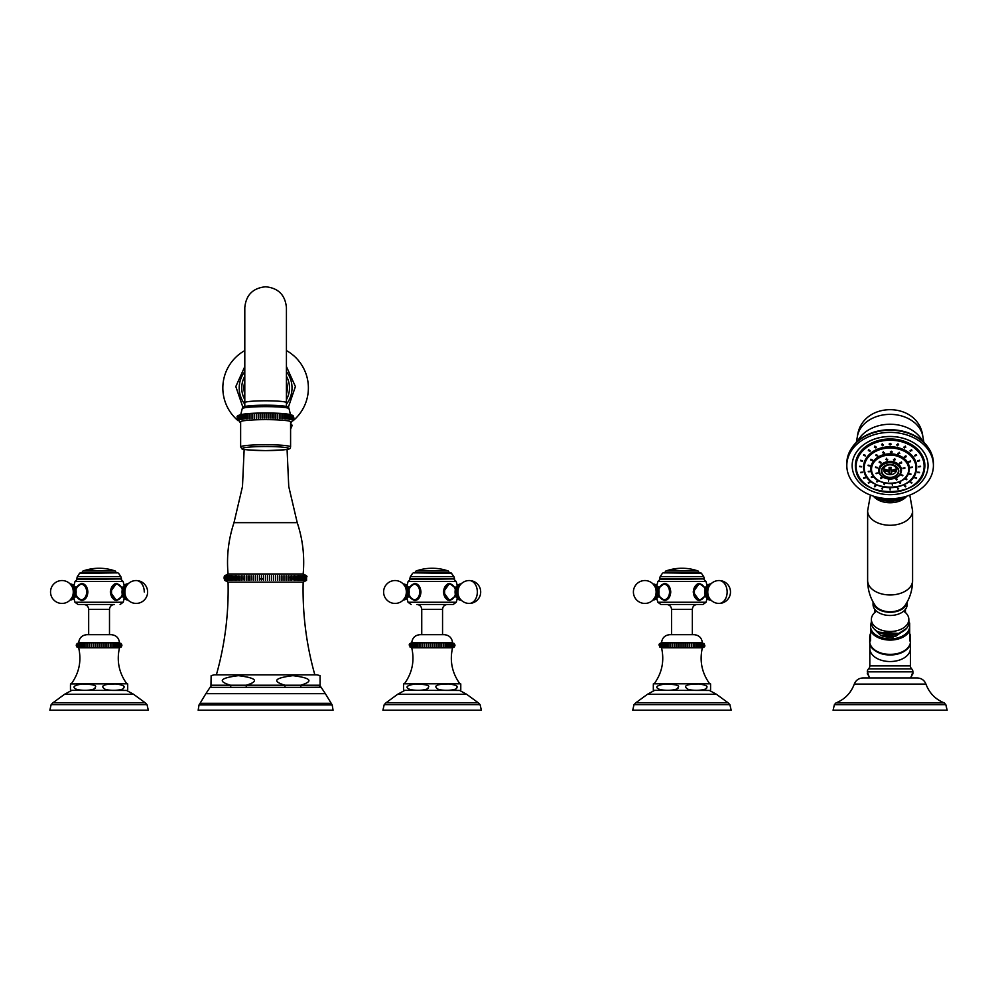 <?xml version="1.0" encoding="UTF-8"?>
<svg xmlns="http://www.w3.org/2000/svg" width="997" height="997" viewBox="0 0 997 997"><rect width="100%" height="100%" fill="white"/><g stroke="black" fill="none" stroke-linecap="round" stroke-linejoin="round"><path stroke-width="1.5" d="M286.426 371.682A26.408 26.408 0 0 1 286.426 404.196M244.801 371.682A26.408 26.408 0 0 0 244.801 404.196M242.221 408.683A23.405 2.044 0 0 1 242.221 408.67L240.651 415.076A24.975 2.181 0 0 1 265.613 412.995A24.975 2.181 0 0 1 290.576 415.076L289.018 408.67A23.405 2.044 0 0 1 289.018 408.683M240.638 421.806A24.975 2.181 0 0 1 265.613 419.625A24.975 2.181 0 0 1 290.588 421.806L290.588 446.893A24.975 2.181 0 0 0 265.613 444.724A24.975 2.181 0 0 0 240.638 446.893L240.638 421.806M237.573 417.157L238.009 420.535L237.311 418.491M238.084 420.36L238.084 416.272L238.084 420.36M238.295 420.186L238.295 416.098L238.295 420.186M238.657 420.011L238.657 415.923L238.657 420.011M239.155 419.849L239.155 415.761L239.155 419.849M239.791 419.687L239.791 415.587L239.791 419.687M240.564 419.525L240.564 415.437L240.564 419.525M241.461 419.363L241.461 415.275L241.461 419.363M242.495 419.214L242.495 415.126L242.495 419.214M243.642 419.076L243.642 414.989L243.642 419.076M244.901 418.939L244.901 414.852L244.901 418.939M246.271 418.815L246.271 414.727M247.742 418.703L247.742 414.615M249.312 418.59L249.312 414.503M250.957 418.491L250.957 414.403M252.69 418.404L252.69 414.316M254.484 418.329L254.484 414.241M256.329 418.266L256.329 414.179M258.235 418.217L258.235 414.129M260.167 418.179L260.167 414.079M262.136 418.142L262.136 414.054M264.118 418.129L264.118 414.042M266.112 418.129L266.112 414.042M268.106 418.142L268.106 414.042M270.075 418.154L270.075 414.067M272.031 418.192L272.031 414.104M273.951 418.242L273.951 414.154M275.833 418.291L275.833 414.204M277.652 418.366L277.652 414.278M279.422 418.453L279.422 414.353M281.104 418.541L281.104 414.453M282.712 418.64L282.712 414.553M284.232 418.752L284.232 414.665M285.653 414.789L285.653 418.877L285.653 414.789M286.974 414.914L286.974 419.014L286.974 414.914M288.183 415.051L288.183 419.151L288.183 415.051M289.267 415.201L289.267 419.288L289.267 415.201M290.227 415.35L290.227 419.438L290.227 415.35M291.074 415.512L291.074 419.6L291.074 415.512M291.772 415.674L291.772 419.762L291.772 415.674M292.345 415.836L292.345 419.936L292.345 415.836M292.769 416.011L292.769 420.098L292.769 416.011M293.056 416.185L293.056 420.273L293.056 416.185M293.641 419.862L293.492 416.796C294.152 414.353 284.806 413.082 265.476 412.982C244.402 413.257 235.043 414.814 237.411 417.643M293.891 417.992L293.641 417.12M238.084 420.709L237.573 419.812M297.231 522.665C302.789 539.352 304.758 556.463 303.163 573.985L228.064 573.985C226.469 556.463 228.45 539.352 233.996 522.665L297.231 522.665L288.744 486.499L287.074 449.385M224.225 576.677L224.686 580.354L228.064 582.136L303.163 582.136L306.54 580.354L306.54 575.768L303.163 573.985M265.613 575.768L265.613 580.354M262.024 579.431L262.199 578.572M259.606 575.768L259.731 580.117M260.005 579.431L260.18 578.572M251.83 575.768L251.917 580.117M242.882 575.768L242.919 580.117M243.006 579.444L243.056 578.596M241.374 578.646L241.374 577.425M239.666 576.004L239.654 580.354M238.146 576.054L238.158 579.731M238.171 578.871L238.183 578.21M224.686 580.354L223.989 577.811M224.736 575.768L224.736 580.354L224.736 575.768M224.886 575.768L224.886 580.354L224.886 575.768M225.135 575.768L225.135 580.354L225.135 575.768M225.472 575.768L225.472 580.354L225.472 575.768M225.92 575.768L225.92 580.354L225.92 575.768M226.456 575.768L226.456 580.354L226.456 575.768M227.079 575.768L227.079 580.354L227.079 575.768M227.802 575.768L227.802 580.354L227.802 575.768M228.612 575.768L228.612 580.354L228.612 575.768M229.522 575.768L229.522 580.354L229.522 575.768M230.506 575.768L230.506 580.354L230.506 575.768M231.591 575.768L231.591 580.354L231.591 575.768M232.737 575.768L232.737 580.354L232.737 575.768M233.983 575.768L233.983 580.354L233.983 575.768M235.292 580.354L235.292 575.768L235.292 580.354M236.675 575.768L236.675 580.354L236.675 575.768M238.133 580.354L238.133 575.768L238.133 580.354M241.237 575.768L241.237 580.354M244.577 575.768L244.577 580.354M246.321 575.768L246.321 580.354M248.116 575.768L248.116 580.354M249.948 575.768L249.948 580.354M253.737 575.768L253.737 580.354M255.668 575.768L255.668 580.354M257.625 575.768L257.625 580.354M261.6 575.768L261.6 580.354M263.607 575.768L263.607 580.354M267.62 575.768L267.62 580.354M269.626 575.768L269.626 580.354M271.62 575.768L271.62 580.354M273.602 575.768L273.602 580.354M275.558 575.768L275.558 580.354M277.49 575.768L277.49 580.354M279.397 575.768L279.397 580.354M281.279 575.768L281.279 580.354M283.111 575.768L283.111 580.354M284.905 575.768L284.905 580.354M286.65 575.768L286.65 580.354M288.357 575.768L288.357 580.354M289.99 575.768L289.99 580.354M291.573 575.768L291.573 580.354M293.093 575.768L293.081 580.03M294.551 575.768L294.551 580.354L294.551 575.768M295.935 575.768L295.935 580.354L295.935 575.768M297.256 575.768L297.256 580.354L297.256 575.768M298.489 575.768L298.489 580.354L298.489 575.768M299.648 575.768L299.648 580.354L299.648 575.768M300.72 575.768L300.72 580.354L300.72 575.768M301.705 575.768L301.705 580.354L301.705 575.768M302.614 575.768L302.614 580.354L302.614 575.768M303.424 575.768L303.424 580.354L303.424 575.768M304.147 575.768L304.147 580.354L304.147 575.768M304.783 575.768L304.783 580.354L304.783 575.768M305.319 575.768L305.319 580.354L305.319 575.768M305.755 575.768L305.755 580.354L305.755 575.768M306.091 575.768L306.091 580.354L306.091 575.768M306.341 575.768L306.341 580.354L306.341 575.768M307.001 576.677L306.54 575.768M293.056 578.871L293.056 578.223M289.853 578.048L289.865 577.201M228.064 582.136C228.811 613.629 224.923 644.523 216.386 674.832L317.096 674.832L214.131 674.832L211.14 675.654M250.945 683.942L250.309 684.204M211.14 685.213L211.14 675.654L210.928 687.344L230.319 687.344A1.296 0.823 -90 0 0 230.457 685.213L211.14 685.213M211.14 681.848L211.14 684.465M320.087 684.989L320.087 675.654L320.087 685.213L300.77 685.213C313.843 681.188 311.214 677.997 292.881 675.654C274.487 677.997 271.832 681.175 284.93 685.213L246.296 685.213C259.37 681.188 256.74 677.997 238.395 675.654C220.013 677.997 217.358 681.188 230.457 685.213L246.296 685.213L246.222 687.344L230.319 687.344M320.112 687.22L300.907 687.344L300.77 685.213L284.93 685.213L285.005 687.344L244.514 687.319M303.038 684.752L301.979 685.001M320.087 684.74L320.087 681.848M320.299 687.344L320.299 687.344A1.296 1.271 -90 0 1 320.087 685.213M300.907 687.344L285.005 687.344M332.2 704.954L199.026 704.954L198.166 710.225L333.06 710.225L332.2 704.954L325.358 693.663L205.868 693.663L211.14 685.749M124.251 585.613L123.13 581.513L75.024 581.513L77.018 579.494L121.484 578.908L120.836 576.615L77.33 576.615L76.682 578.908L121.484 578.908M121.26 597.004L116.512 600.518L110.268 591.981L116.512 583.457L121.372 587.196M76.794 587.196L81.642 583.457C85.356 583.918 87.437 586.759 87.886 591.981C87.437 597.215 85.356 600.069 81.642 600.518L76.794 596.779M80.383 599.932A8.537 6.032 -90 0 0 82.128 600.493M80.383 584.043A8.537 6.032 90 0 1 82.128 583.482M83.835 584.018A8.163 5.77 -90 0 0 82.601 583.831A8.163 5.77 -90 0 0 82.203 583.843M82.203 600.132A8.163 5.77 -90 0 0 82.601 600.144A8.163 5.77 -90 0 0 83.835 599.957M113.945 604.481L78.065 604.481L113.945 604.481M88.247 604.481L83.76 604.481L88.247 604.481M91.724 634.665L111.153 634.665C116.138 635.126 118.917 637.856 119.478 642.816L78.676 642.816C79.249 637.856 82.028 635.126 87.001 634.665L99.077 634.665M78.676 642.816C75.46 644.486 75.46 646.156 78.676 647.813L119.478 647.813C122.706 646.156 122.706 644.486 119.478 642.816M99.077 643.464L99.077 647.178M77.043 647.178L77.043 643.464M77.218 647.178L77.218 643.464L77.218 647.178M77.567 647.178L77.567 643.464L77.567 647.178M78.102 647.178L78.102 643.464L78.102 647.178M78.788 647.178L78.788 643.464L78.788 647.178M79.648 647.178L79.648 643.464L79.648 647.178M80.67 647.178L80.67 643.464L80.67 647.178M81.829 647.178L81.829 643.464L81.829 647.178M83.137 647.178L83.137 643.464L83.137 647.178M84.571 647.178L84.571 643.464M86.116 647.178L86.116 643.464M87.761 647.178L87.761 643.464M89.506 647.178L89.506 643.464M91.325 647.178L91.325 643.464M93.219 647.178L93.219 643.464M95.151 647.178L95.151 643.464M97.108 647.178L97.108 643.464M101.058 647.178L101.058 643.464M103.027 647.178L103.027 643.464M104.947 647.178L104.947 643.464M106.841 647.178L106.841 643.464M108.661 647.178L108.661 643.464M110.393 647.178L110.393 643.464M112.05 647.178L112.05 643.464M113.596 647.178L113.596 643.464M115.029 647.178L115.029 643.464L115.029 647.178M116.337 647.178L116.337 643.464L116.337 647.178M117.496 647.178L117.496 643.464L117.496 647.178M118.518 647.178L118.518 643.464L118.518 647.178M119.366 647.178L119.366 643.464L119.366 647.178M120.064 647.178L120.064 643.464L120.064 647.178M120.6 647.178L120.6 643.464L120.6 647.178M120.949 647.178L120.949 643.464L120.949 647.178M121.123 647.178L121.123 643.464L121.123 647.178M119.478 647.813C116.537 660.911 118.979 672.9 126.831 683.792L70.463 683.917M70.463 690.31L126.769 690.447L127.703 690.31L127.703 683.917L126.831 683.792M77.068 689.538L77.093 689.55C71.659 687.294 73.379 685.438 82.253 683.967C93.057 684.316 97.332 685.487 95.076 687.469C96.697 689.002 87.91 691.631 77.068 689.538M70.463 684.74L70.463 689.538M105.694 689.538C102.18 687.743 98.666 683.954 115.926 683.967C122.98 684.951 125.497 686.297 123.478 687.992C124.513 689.538 114.58 691.395 105.694 689.538M147.02 704.642L148.316 710.225L49.85 710.225L51.146 704.642L147.02 704.642L145.263 702.823L52.903 702.823L64.568 694.286L133.586 694.286L126.582 690.447M82.601 600.144L81.816 600.144A8.163 5.77 90 0 1 79.124 599.197M70.338 584.155A7.876 5.571 -90 0 1 75.361 591.981A7.876 5.571 90 0 1 70.338 599.82M116.038 600.493A8.537 6.032 90 0 0 117.783 599.932M116.038 583.482A8.537 6.032 -90 0 1 117.783 584.043M119.042 599.197A8.163 5.77 -90 0 1 116.35 600.144A8.163 5.77 -90 0 1 110.58 591.981A8.163 5.77 -90 0 1 116.35 583.831L115.565 583.831A8.163 5.77 90 0 0 114.331 584.018M114.331 599.957A8.163 5.77 90 0 0 115.565 600.144L119.017 599.359L121.335 596.792M127.828 599.82A7.876 5.571 -90 0 1 122.805 591.981A7.876 5.571 -90 0 1 127.828 584.155M81.28 572.839L118.007 572.839L81.28 572.839M406.975 585.613L408.097 581.513L410.079 579.494L454.557 578.908L409.742 578.908L410.39 576.615L453.897 576.615L454.557 578.908M412.185 584.778A8.163 5.77 90 0 1 414.877 583.831A8.163 5.77 90 0 1 420.647 591.981A8.163 5.77 90 0 1 414.877 600.144L412.222 599.359L409.892 596.792A7.777 5.496 90 0 0 416.023 599.334A7.777 5.496 90 0 0 419.725 591.981A7.777 5.496 90 0 0 416.023 584.641A7.777 5.496 90 0 0 409.917 587.183L414.715 583.457C418.416 583.918 420.497 586.759 420.958 591.981C420.497 597.215 418.416 600.069 414.715 600.518L409.966 597.004M409.991 597.053L410.752 598.3M454.433 596.779L449.585 600.518L443.341 591.981L449.585 583.457L454.433 587.196M417.294 604.481L453.161 604.481L417.294 604.481M442.556 634.665L442.556 609.391C442.842 606.4 444.488 604.768 447.466 604.481L421.307 604.481M432.15 634.665L420.073 634.665C415.088 635.126 412.322 637.856 411.749 642.816C408.421 643.8 408.421 645.458 411.749 647.813L452.551 647.813C455.766 646.156 455.766 644.486 452.551 642.816C451.977 637.856 449.198 635.126 444.226 634.665L424.784 634.665M452.551 642.816L411.749 642.816M432.15 643.464L432.15 647.178M434.131 647.178L434.131 643.464M436.088 647.178L436.088 643.464M438.019 647.178L438.019 643.464M439.901 647.178L439.901 643.464M441.721 647.178L441.721 643.464M443.466 647.178L443.466 643.464M445.123 647.178L445.123 643.464M446.668 647.178L446.668 643.464M448.102 647.178L448.102 643.464L448.102 647.178M449.398 647.178L449.398 643.464L449.398 647.178M450.569 647.178L450.569 643.464L450.569 647.178M451.579 647.178L451.579 643.464L451.579 647.178M452.439 647.178L452.439 643.464L452.439 647.178M453.137 647.178L453.137 643.464L453.137 647.178M453.66 647.178L453.66 643.464L453.66 647.178M454.009 647.178L454.009 643.464L454.009 647.178M454.196 647.178L454.196 643.464L454.196 647.178M410.103 647.178L410.103 643.464M410.278 647.178L410.278 643.464L410.278 647.178M410.639 647.178L410.639 643.464L410.639 647.178M411.163 647.178L411.163 643.464L411.163 647.178M411.861 647.178L411.861 643.464L411.861 647.178M412.721 647.178L412.721 643.464L412.721 647.178M413.73 647.178L413.73 643.464L413.73 647.178M414.902 647.178L414.902 643.464L414.902 647.178M416.198 647.178L416.198 643.464L416.198 647.178M417.631 647.178L417.631 643.464M419.176 647.178L419.176 643.464M420.834 647.178L420.834 643.464M422.578 647.178L422.578 643.464M424.398 647.178L424.398 643.464M426.28 647.178L426.28 643.464M428.212 647.178L428.212 643.464M430.168 647.178L430.168 643.464M452.551 647.813C449.597 660.911 452.052 672.9 459.891 683.792L404.396 683.792C412.247 672.9 414.69 660.911 411.749 647.813M403.523 690.31L459.829 690.447L460.776 690.31L460.776 683.917L459.891 683.792M438.767 689.538C435.303 687.731 431.614 684.004 448.986 683.967C455.978 684.951 458.508 686.248 456.601 687.88C457.885 689.413 447.927 691.457 438.767 689.538M421.98 684.067L420.921 683.992M403.523 684.74L403.523 689.538M410.141 689.538C404.695 687.307 406.427 685.45 415.313 683.967C426.155 684.341 430.442 685.5 428.149 687.469C429.869 688.964 420.908 691.644 410.141 689.538M480.08 704.642L481.377 710.225L382.91 710.225L384.219 704.642L480.08 704.642L478.323 702.823L385.976 702.823L397.641 694.286L466.658 694.286L459.642 690.447M413.443 599.932A8.537 6.032 -90 0 0 415.188 600.493M413.443 584.043A8.537 6.032 90 0 1 415.188 583.482M416.896 584.018A8.163 5.77 -90 0 0 415.662 583.831A8.163 5.77 -90 0 0 415.275 583.843M415.275 600.132A8.163 5.77 -90 0 0 415.662 600.144A8.163 5.77 -90 0 0 416.896 599.957M403.399 584.155A7.876 5.571 -90 0 1 408.421 591.981A7.876 5.571 90 0 1 403.399 599.82M449.111 600.493A8.537 6.032 90 0 0 450.843 599.932M449.111 583.482A8.537 6.032 -90 0 1 450.843 584.043M452.115 599.197A8.163 5.77 -90 0 1 449.41 600.144A8.163 5.77 -90 0 1 443.64 591.981A8.163 5.77 -90 0 1 449.41 583.831L448.638 583.831A8.163 5.77 90 0 0 447.391 584.018M447.391 599.957A8.163 5.77 90 0 0 448.638 600.144L452.077 599.359L454.395 596.792M460.888 584.155A7.876 5.571 90 0 0 455.878 591.981A7.876 5.571 90 0 0 460.888 599.82M415.662 600.144L414.877 600.144A8.163 5.77 90 0 1 412.185 599.197M444.737 572.839L413.219 572.839L451.08 572.839L453.897 576.615M656.774 585.613L657.895 581.513L659.877 579.494L704.356 578.908L659.54 578.908L660.188 576.615L703.695 576.615L704.356 578.908M659.665 587.196L664.513 583.457C668.227 583.918 670.308 586.759 670.757 591.981C670.296 597.215 668.214 600.069 664.513 600.518L659.665 596.779M704.231 596.779L699.383 600.518L693.139 591.981L699.383 583.457L704.231 587.196M696.803 604.481L660.936 604.481L702.96 604.481L706.075 602.238L657.821 602.238L656.774 598.362L653.047 600.144M671.118 604.481L666.619 604.481L671.118 604.481M681.948 634.665L669.872 634.665C664.887 635.126 662.12 637.856 661.547 642.816C658.219 643.713 658.219 645.383 661.547 647.813L702.349 647.813C705.677 646.841 705.677 645.171 702.349 642.816C701.776 637.856 698.997 635.126 694.024 634.665L674.583 634.665M702.349 642.816L661.547 642.816M681.948 643.464L681.948 647.178M683.93 647.178L683.93 643.464M685.886 647.178L685.886 643.464M687.818 647.178L687.818 643.464M689.7 647.178L689.7 643.464M691.519 647.178L691.519 643.464M693.264 647.178L693.264 643.464M694.921 647.178L694.921 643.464M696.467 647.178L696.467 643.464M697.9 647.178L697.9 643.464L697.9 647.178M699.196 647.178L699.196 643.464L699.196 647.178M700.368 647.178L700.368 643.464L700.368 647.178M701.377 647.178L701.377 643.464L701.377 647.178M702.237 647.178L702.237 643.464L702.237 647.178M702.935 647.178L702.935 643.464L702.935 647.178M703.458 647.178L703.458 643.464L703.458 647.178M703.807 647.178L703.807 643.464L703.807 647.178M703.994 647.178L703.994 643.464L703.994 647.178M659.902 647.178L659.902 643.464M660.076 647.178L660.076 643.464L660.076 647.178M660.438 647.178L660.438 643.464L660.438 647.178M660.961 647.178L660.961 643.464L660.961 647.178M661.659 647.178L661.659 643.464L661.659 647.178M662.519 647.178L662.519 643.464L662.519 647.178M663.528 647.178L663.528 643.464L663.528 647.178M664.7 647.178L664.7 643.464L664.7 647.178M665.996 647.178L665.996 643.464L665.996 647.178M667.429 647.178L667.429 643.464M668.975 647.178L668.975 643.464M670.632 647.178L670.632 643.464M672.377 647.178L672.377 643.464M674.196 647.178L674.196 643.464M676.078 647.178L676.078 643.464M678.01 647.178L678.01 643.464M679.966 647.178L679.966 643.464M702.349 647.813C699.396 660.911 701.851 672.9 709.69 683.792L654.194 683.792C662.045 672.9 664.488 660.911 661.547 647.813M653.322 690.31L709.627 690.447L710.574 690.31L710.574 683.917L709.69 683.792M688.566 689.538C685.176 687.731 681.213 684.079 698.785 683.967C705.739 684.964 708.294 686.235 706.462 687.78C708.044 689.276 697.863 691.519 688.566 689.538L688.578 689.55M653.322 684.74L653.322 689.538M659.939 689.538C654.443 687.344 656.176 685.487 665.111 683.967C676.041 684.378 680.315 685.537 677.948 687.456C679.879 688.902 670.52 691.669 659.939 689.538M729.879 704.642L731.175 710.225L632.721 710.225L634.017 704.642L729.879 704.642L728.122 702.823L635.774 702.823L647.439 694.286L716.457 694.286L709.44 690.447M663.242 599.932A8.537 6.032 -90 0 0 664.987 600.493M663.242 584.043A8.537 6.032 90 0 1 664.987 583.482M666.694 584.018A8.163 5.77 -90 0 0 665.46 583.831A8.163 5.77 -90 0 0 665.074 583.843M665.074 600.132A8.163 5.77 -90 0 0 665.46 600.144A8.163 5.77 -90 0 0 666.694 599.957M653.197 584.155A7.876 5.571 -90 0 1 658.219 591.981A7.876 5.571 90 0 1 653.197 599.82M698.909 600.493A8.537 6.032 90 0 0 700.642 599.932M698.909 583.482A8.537 6.032 -90 0 1 700.642 584.043M701.913 599.197A8.163 5.77 -90 0 1 699.209 600.144A8.163 5.77 -90 0 1 693.438 591.981A8.163 5.77 -90 0 1 699.209 583.831L698.436 583.831A8.163 5.77 90 0 0 697.19 584.018M697.19 599.957A8.163 5.77 90 0 0 698.436 600.144L701.876 599.359L704.194 596.792M710.687 584.155A7.876 5.571 90 0 0 705.677 591.981A7.876 5.571 90 0 0 710.687 599.82M668.563 572.839L700.879 572.839L668.563 572.839M901.151 470.397L901.151 470.609A11.029 8.45 180 0 0 890.109 462.159A11.029 8.45 180 0 0 879.08 470.609A11.029 8.45 180 0 0 890.109 479.058A11.029 8.45 180 0 0 901.151 470.609C901.799 481.651 878.432 481.651 879.08 470.609L879.08 470.397A11.029 8.45 0 0 1 890.109 461.947A11.029 8.45 0 0 1 901.151 470.397M902.734 475.781L901.114 475.22L902.883 475.407M896.639 479.993L895.792 478.884L896.639 479.993L897.175 479.383M888.551 481.077L888.751 479.844L888.551 481.077M880.949 478.722L882.133 477.787L880.575 478.186M876.126 473.637L877.921 473.351L876.064 473.401M875.553 467.369L877.422 467.892L875.528 467.531M879.404 461.823L880.787 463.057L879.142 462.359M886.507 458.682L886.981 460.315L886.507 458.682L885.785 459.467M886.981 460.315L887.704 459.517M894.708 458.894L894.122 460.514L894.708 458.894L895.368 459.667M893.462 459.729L894.122 460.514M901.512 462.409L900.042 463.568L901.737 462.907M904.852 468.154L902.958 468.578L904.865 468.254M875.553 466.97L877.422 467.481M879.404 461.412L881.024 462.309M886.507 458.271L886.981 459.916L887.666 459.318M893.486 459.53L894.122 460.103L894.708 458.495M899.855 462.87L901.512 462.01M902.958 468.166L904.852 467.743M909.052 468.852L909.052 469.051A18.943 14.506 180 0 0 890.109 454.545A18.943 14.506 180 0 0 871.166 469.051A18.943 14.506 180 0 0 890.109 483.57A18.943 14.506 180 0 0 909.052 469.051C910.174 487.919 870.045 487.919 871.166 469.051L871.166 468.852A18.943 14.506 0 0 1 890.109 454.345A18.943 14.506 0 0 1 909.052 468.852M868.125 465.537L870.02 465.985L868.113 465.649M870.855 459.679L872.512 460.626L870.73 460.066M876.151 454.956L877.348 456.314L876.151 454.956L875.79 455.567M883.292 452.015L883.878 453.623L883.292 452.015L882.632 452.775M883.878 453.623L884.538 452.85M891.343 451.217L891.243 452.9L891.343 451.217L892.253 452.052M890.333 452.065L891.243 452.9M899.232 452.688L898.447 454.246L899.232 452.688L899.793 453.411M897.886 453.51L898.447 454.246M905.912 456.227L904.553 457.473L906.186 456.776M910.485 461.362L908.741 462.172L910.573 461.661M912.355 467.406L910.448 467.705L912.355 467.443M910.884 474.41L909.102 474.098L910.946 474.161M906.622 479.707L905.201 478.934L906.871 479.245M900.166 483.483L899.306 482.386L900.166 483.483L900.69 482.884M892.377 485.227L892.178 483.981L892.377 485.227M884.289 484.716L884.788 483.52L884.289 484.716M876.961 482.025L878.095 481.065L876.961 482.025L876.575 481.476M871.39 477.501L873.011 476.927L871.241 477.127M868.312 471.755L870.182 471.668L868.287 471.606M909.102 473.7L910.909 473.961M905.201 478.535L906.821 479.046M899.306 481.975L900.64 482.685M892.178 483.582L892.377 484.816L892.178 483.582M883.629 483.894L884.289 484.318L884.788 483.109M876.625 481.277L878.095 480.654M871.291 476.927L873.011 476.516M868.312 471.344L870.182 471.257M863.888 467.381L863.888 467.581A26.234 20.09 180 0 0 890.109 487.67A26.234 20.09 180 0 0 916.343 467.581A26.234 20.09 180 0 0 890.109 447.491A26.234 20.09 180 0 0 863.888 467.581C862.318 493.64 917.913 493.64 916.343 467.581L916.343 467.381A26.234 20.09 0 0 0 890.109 447.279A26.234 20.09 0 0 0 863.888 467.381M918.648 466.895L920.567 466.671L918.648 466.895M859.663 466.671L861.57 466.895L859.663 466.671M919.533 472.715L917.676 472.553L919.558 472.528M916.492 478.336L914.822 477.825L916.617 477.987M911.644 483.171L910.298 482.349L911.931 482.685M905.338 486.872L904.379 485.826L905.338 486.872L905.824 486.299M897.998 489.203L897.499 488.007L897.998 489.203M890.109 490.001L890.109 488.754L890.109 490.001M882.233 489.203L882.731 488.007L882.233 489.203M874.88 486.872L875.84 485.826L874.88 486.872L874.406 486.299M868.574 483.171L869.932 482.349L868.3 482.685M863.738 478.336L865.396 477.825L863.614 477.987M860.698 472.715L862.542 472.553L860.66 472.528M860.698 460.639L862.542 461.237L860.66 460.826M863.738 455.006L865.396 455.953L863.614 455.392M868.574 450.17L869.932 451.429L868.574 450.17L868.3 450.731M874.88 446.469L875.84 447.952L874.88 446.469L874.406 447.155M875.84 447.952L876.326 447.267M882.233 444.139L882.731 445.771L882.233 444.139L881.522 444.924M882.731 445.771L883.442 444.986M890.109 443.341L889.15 444.188L890.109 445.023L891.069 444.188L890.109 443.341M897.998 444.139L897.499 445.771L897.998 444.139L898.708 444.924M896.789 444.986L897.499 445.771M905.338 446.469L904.379 447.952L905.338 446.469L905.824 447.155M903.905 447.267L904.379 447.952M911.644 450.17L910.298 451.429L911.644 450.17L911.931 450.731M916.492 455.006L914.822 455.953L916.617 455.392M919.533 460.639L917.676 461.237L919.558 460.826M918.648 466.484L920.567 466.26M859.663 466.26L861.57 466.484M860.698 460.228L862.542 460.826M863.738 454.595L865.496 455.367M868.574 449.772L870.182 450.669M874.88 446.058L875.84 447.553L876.288 447.055M882.233 443.727L882.731 445.36L883.404 444.774M889.187 443.977L890.109 444.625L891.044 443.977M896.814 444.774L897.499 445.36L897.998 443.727M903.93 447.055L904.379 447.553L905.338 446.058M910.049 450.669L911.644 449.772M914.735 455.367L916.492 454.595M917.676 460.826L919.533 460.228M855.762 466.01L855.762 465.861A34.347 26.308 0 0 1 890.109 439.552A34.347 26.308 0 0 1 924.456 465.861L924.456 466.01A34.347 26.308 180 0 0 890.109 439.689A34.347 26.308 180 0 0 855.762 466.01C853.694 500.095 926.525 500.095 924.456 466.01M852.161 465.599A37.948 29.075 180 0 0 890.109 494.662A37.948 29.075 180 0 0 928.057 465.599A37.948 29.075 0 0 0 890.109 436.524A37.948 29.075 0 0 0 852.161 465.599L852.161 465.537A37.948 29.075 0 0 1 890.109 436.474A37.948 29.075 0 0 1 928.057 465.537L928.057 465.599M890.109 498.712A43.295 33.163 0 0 1 846.814 465.537A43.295 33.163 0 0 1 890.109 432.374A43.295 33.163 0 0 1 933.416 465.537A43.295 33.163 0 0 1 890.109 498.712M906.834 496.132A18.731 12.039 180 0 1 890.109 502.75A18.731 12.039 180 0 1 873.384 496.132M890.109 611.772A16.264 10.456 180 0 1 875.241 605.553C870.256 598.175 867.714 589.825 867.627 580.503A22.482 14.457 180 0 0 890.109 594.96A22.482 14.457 0 0 0 912.591 580.503C912.517 589.825 909.974 598.175 904.977 605.553A16.264 10.456 180 0 1 890.109 611.772M907.145 602.051A17.074 10.967 180 0 1 890.109 612.283A17.074 10.967 180 0 1 873.085 602.051M907.183 601.976L907.183 604.506A17.074 10.967 180 0 1 905.376 609.416A17.074 10.967 180 0 1 890.109 615.473A17.074 10.967 180 0 1 874.843 609.416A17.074 10.967 180 0 1 873.048 604.506L873.048 601.976M871.378 619.461L871.378 622.651A18.731 12.039 180 0 0 890.109 634.69A18.731 12.039 180 0 0 908.853 622.651L908.853 619.461A18.731 12.039 180 0 1 890.109 631.5A18.731 12.039 180 0 1 871.378 619.461A18.731 12.039 0 0 1 874.905 612.432M908.853 619.461A18.731 12.039 0 0 0 905.326 612.432M892.265 634.615L878.12 631.911M906.585 628.384L893.275 637.008A16.924 10.88 180 0 1 880.588 635.313L895.879 636.198L906.385 628.621M874.381 629.194L880.588 635.313M878.556 632.16L898.471 633.431M909.675 633.456A20.401 13.111 0 0 1 910.51 637.158A20.401 13.111 0 0 1 909.675 640.872L909.675 623.15L908.853 621.63M908.853 622.689A19.566 12.575 180 0 1 909.675 626.315A19.566 12.575 180 0 1 890.109 638.903A19.566 12.575 180 0 1 870.543 626.315L871.378 621.63M871.378 622.689A19.566 12.575 180 0 0 870.543 626.315L870.543 640.872A20.401 13.111 0 0 1 869.708 637.158L869.708 641.308A20.401 13.111 180 0 0 890.109 654.418A20.401 13.111 180 0 0 910.51 641.308C911.557 658.681 868.674 658.681 869.708 641.308M910.51 637.158L910.51 641.308M870.543 633.456A20.401 13.111 0 0 0 869.708 637.158M869.907 643.14A20.301 13.048 0 0 0 890.109 654.992A20.301 13.048 0 0 0 910.323 643.14M869.496 677.96L867.315 671.828A4.162 4.162 0 0 1 868.561 668.862A4.162 4.162 0 0 0 869.82 665.884L869.82 642.666M911.819 674.246L912.068 674.009A2.081 1.932 -135 0 1 911.545 675.48L912.292 674.72A2.081 2.081 45 0 0 912.903 673.249L912.903 671.828A4.162 4.162 0 0 0 911.657 668.862A4.162 4.162 0 0 1 910.411 665.884L910.411 642.666M862.928 677.96L917.29 677.96C921.465 678.172 924.356 680.216 925.939 684.079L854.292 684.079C855.875 680.216 858.753 678.172 862.928 677.96M910.934 677.96L910.934 676.951L910.934 677.96L890.109 677.96M945.817 704.667L947.15 710.225L833.081 710.225L834.402 704.667L945.817 704.667L944.284 702.922C935.398 699.333 929.291 693.052 925.939 684.079M912.903 673.249L910.735 677.96M869.297 677.96L869.297 676.951L869.297 677.96M867.315 673.249A2.081 2.081 -45 0 0 867.926 674.72L868.686 675.48A2.081 1.932 -45 0 1 868.15 674.009M917.676 472.142L919.533 472.304M914.822 477.413L916.567 477.787M910.298 481.937L911.881 482.486M904.379 485.414L905.774 486.087M897.499 487.595L897.998 488.804L898.658 488.38M890.109 488.343L890.109 489.589L890.109 488.343M881.572 488.38L882.233 488.804L882.731 487.595M874.456 486.087L875.84 485.414M868.35 482.486L869.932 481.937M863.651 477.787L865.396 477.413M860.698 472.304L862.542 472.142M868.125 465.125L870.02 465.574M870.855 459.268L872.612 460.041M876.151 454.557L877.672 455.504M883.292 451.604L883.878 453.211L884.513 452.638M890.358 451.853L891.243 452.488L892.215 451.84M897.911 453.299L898.447 453.834L899.232 452.277M904.304 456.713L905.912 455.816M908.691 461.661L910.485 460.95M910.448 467.294L912.355 467.007M901.114 474.821L902.833 475.208M895.792 478.485L897.126 479.183M888.751 479.432L888.551 480.679L888.751 479.432M880.625 477.987L882.133 477.376M876.114 473.201L877.921 472.952M896.178 469.076A6.094 4.661 0 0 1 896.203 469.5A6.094 4.661 0 0 1 896.116 470.297L896.477 470.547A6.443 4.935 0 0 1 890.109 474.684A6.443 4.935 0 0 1 883.753 470.547L884.115 470.297A6.094 4.661 0 0 1 884.027 469.5A6.094 4.661 0 0 1 884.052 469.076M896.477 470.547L891.156 472.017L891.156 473.7L889.075 473.7L889.075 472.017L883.753 470.547M887.567 470.16L884.115 470.297M890.732 467.419L891.156 470.422L896.477 468.951A6.443 4.935 0 0 0 890.109 464.814A6.443 4.935 0 0 0 883.753 468.951L889.075 470.422L889.075 472.017M889.075 470.422L889.075 467.419L891.156 467.419M896.116 470.297L892.651 470.16M890.732 468.69L889.075 469.014L891.156 469.014L890.732 468.378L891.156 472.017M244.801 399.635A23.878 23.878 0 0 1 244.801 376.255L244.801 399.635M244.801 394.114A21.71 21.71 0 0 1 244.801 381.776M286.426 381.776A21.71 21.71 0 0 1 286.426 394.114M286.426 376.255A23.878 23.878 0 0 1 286.426 399.635L286.426 376.255M265.613 400.794A20.812 1.82 180 0 0 244.801 402.601L244.801 307.587C246.035 294.95 252.976 288.008 265.613 286.775C278.263 288.008 285.192 294.95 286.426 307.587L286.426 402.601A20.812 1.82 180 0 0 265.613 400.794M243.879 407.088A21.735 1.894 0 0 1 265.613 405.193A21.735 1.894 0 0 1 287.348 407.088M242.221 408.67A23.405 2.044 0 0 1 265.613 406.639A23.405 2.044 0 0 1 289.018 408.67C287.286 406.913 294.314 406.128 265.576 405.181C236.925 406.165 244.153 406.776 242.221 408.67M288.931 448.563A23.317 2.031 0 0 1 265.613 450.594A23.317 2.031 0 0 1 242.296 448.563A23.317 2.031 0 0 1 265.613 446.519A23.317 2.031 0 0 1 288.931 448.563M199.026 704.954L200.073 703.309L331.154 703.309M73.915 598.362L74.949 602.238L123.204 602.238L124.251 598.362M109.496 634.665L109.496 609.391L88.671 609.391C88.384 606.4 86.739 604.768 83.76 604.481M79.124 584.778A8.163 5.77 90 0 1 81.816 583.831A8.163 5.77 90 0 1 87.586 591.981A8.163 5.77 90 0 1 81.816 600.144L79.162 599.359L76.831 596.792A7.777 5.496 90 0 0 82.963 599.334A7.777 5.496 90 0 0 86.664 591.981A7.777 5.496 90 0 0 82.963 584.641A7.777 5.496 90 0 0 76.844 587.183L79.162 584.616L82.601 583.831M70.027 600.144L76.146 591.981A7.951 5.621 -90 0 0 70.239 584.055M70.027 583.831L76.146 591.981A7.951 5.621 90 0 1 70.239 599.92M70.712 599.409A7.527 5.321 90 0 0 75.111 591.981A7.527 5.321 -90 0 0 70.712 584.566M71.273 598.686L72.507 596.979A6.991 4.935 90 0 0 73.99 591.981A6.991 4.935 -90 0 0 72.507 586.996L71.273 585.289A11.453 11.453 0 0 0 50.535 591.981A11.453 11.453 0 0 0 71.273 598.686A9.384 6.63 90 0 0 73.267 591.981A9.384 6.63 -90 0 0 71.273 585.289M121.335 587.183L119.004 584.616L116.35 583.831A8.163 5.77 -90 0 1 119.042 584.778M122.257 594.262A7.777 5.496 -90 0 1 116.998 599.758A7.777 5.496 -90 0 1 111.502 591.981A7.777 5.496 -90 0 1 116.998 584.217A7.777 5.496 -90 0 1 122.257 589.713M127.641 599.932A7.951 5.621 -90 0 1 122.02 591.981A7.951 5.621 -90 0 1 127.641 584.043M127.454 599.409A7.527 5.321 -90 0 1 123.042 591.981A7.527 5.321 -90 0 1 127.454 584.566M126.893 598.686L125.659 596.979A6.991 4.935 -90 0 1 125.659 586.996L126.893 585.289A9.384 6.63 -90 0 0 126.893 598.686A11.453 11.453 0 0 0 147.618 591.981A11.453 11.453 0 0 0 126.893 585.289M144.266 591.981A11.453 8.101 -90 0 0 136.178 580.541M77.33 576.615L79.486 573.425L118.007 572.839M81.592 572.951L82.988 570.994L115.178 570.994L116.562 572.951M115.178 570.994A48.716 48.716 0 0 0 99.077 568.253A48.716 34.446 90 0 0 87.699 570.994M408.097 581.513L456.202 581.513L454.208 579.494M403.237 600.144L406.975 598.362L408.022 602.238L456.277 602.238L453.161 604.481M442.556 609.391L421.743 609.391C421.444 606.4 419.812 604.768 416.821 604.481M403.087 600.144L409.206 591.981A7.951 5.621 -90 0 0 403.299 584.055M403.087 583.831L409.206 591.981A7.951 5.621 90 0 1 403.299 599.92M403.773 599.409A7.527 5.321 90 0 0 408.184 591.981A7.527 5.321 -90 0 0 403.773 584.566M404.346 598.686L405.567 596.979A6.991 4.935 90 0 0 407.05 591.981A6.991 4.935 -90 0 0 405.567 586.996L404.346 585.289A11.453 11.453 0 0 0 383.608 591.981A11.453 11.453 0 0 0 404.346 598.686A9.384 6.63 90 0 0 406.327 591.981A9.384 6.63 -90 0 0 404.346 585.289M454.395 587.183L452.077 584.616L449.41 583.831A8.163 5.77 -90 0 1 452.115 584.778M455.317 594.262A7.777 5.496 -90 0 1 450.071 599.758A7.777 5.496 -90 0 1 444.575 591.981A7.777 5.496 -90 0 1 450.071 584.217A7.777 5.496 -90 0 1 455.317 589.713M460.701 584.043A7.951 5.621 90 0 0 455.081 591.981A7.951 5.621 90 0 0 460.701 599.932M460.514 584.566A7.527 5.321 90 0 0 456.115 591.981A7.527 5.321 90 0 0 460.514 599.409M459.953 585.289L458.72 586.996A6.991 4.935 90 0 0 458.72 596.979L459.953 598.686A11.453 11.453 0 0 0 480.691 591.981A11.453 11.453 0 0 0 459.953 585.289A9.384 6.63 90 0 0 459.953 598.686M469.238 580.541A11.453 8.101 -90 0 1 477.339 591.981A11.453 8.101 90 0 1 469.238 603.434M413.219 572.839L451.741 573.425M416.061 570.994L448.239 570.994A48.716 48.716 0 0 0 416.061 570.994L414.665 572.951M657.895 581.513L706.001 581.513L704.007 579.494M692.354 634.665L692.354 609.391L671.542 609.391C671.243 606.4 669.61 604.768 666.619 604.481M661.983 584.778A8.163 5.77 90 0 1 664.675 583.831A8.163 5.77 90 0 1 670.445 591.981A8.163 5.77 90 0 1 664.675 600.144A8.163 5.77 90 0 1 661.983 599.197M665.46 583.831L662.02 584.616L659.69 587.183A7.777 5.496 90 0 1 665.822 584.641A7.777 5.496 90 0 1 669.523 591.981A7.777 5.496 90 0 1 665.822 599.334A7.777 5.496 90 0 1 659.715 596.792L662.02 599.359L665.46 600.144M652.885 600.144L659.005 591.981A7.951 5.621 -90 0 0 653.097 584.055M644.847 580.541A11.453 11.453 0 0 1 652.885 583.831L659.005 591.981A7.951 5.621 90 0 1 653.097 599.92M653.571 599.409A7.527 5.321 90 0 0 657.983 591.981A7.527 5.321 -90 0 0 653.571 584.566M654.144 598.686L655.378 596.979A6.991 4.935 90 0 0 656.849 591.981A6.991 4.935 -90 0 0 655.378 586.996L654.144 585.289A11.453 11.453 0 0 0 633.407 591.981A11.453 11.453 0 0 0 654.144 598.686A9.384 6.63 90 0 0 656.126 591.981A9.384 6.63 -90 0 0 654.144 585.289M704.194 587.183L701.876 584.616L699.209 583.831A8.163 5.77 -90 0 1 701.913 584.778M705.116 594.262A7.777 5.496 -90 0 1 699.869 599.758A7.777 5.496 -90 0 1 694.373 591.981A7.777 5.496 -90 0 1 699.869 584.217A7.777 5.496 -90 0 1 705.116 589.713M710.512 584.043A7.951 5.621 90 0 0 704.891 591.981A7.951 5.621 90 0 0 710.512 599.932M710.313 584.566A7.527 5.321 90 0 0 705.913 591.981A7.527 5.321 90 0 0 710.313 599.409M709.752 585.289L708.518 586.996A6.991 4.935 90 0 0 708.518 596.979L709.752 598.686A11.453 11.453 0 0 0 730.489 591.981A11.453 11.453 0 0 0 709.752 585.289A9.384 6.63 90 0 0 709.752 598.686M719.036 580.541A11.453 8.101 -90 0 1 727.137 591.981A11.453 8.101 90 0 1 719.036 603.434M663.017 572.839L701.539 573.425L703.695 576.615M670.57 570.994L698.037 570.994A48.716 48.716 0 0 0 681.948 568.253A48.716 34.446 90 0 0 670.57 570.994L665.859 570.994L664.463 572.951M880.463 474.759A11.378 8.711 0 0 1 878.731 470.135A11.378 8.711 0 0 1 890.109 461.424A11.378 8.711 0 0 1 901.487 470.135A11.378 8.711 0 0 1 899.755 474.759M900.802 470.871A10.693 8.188 180 0 0 890.109 462.683A10.693 8.188 180 0 0 879.429 470.871A10.693 8.188 180 0 0 890.109 479.058A10.693 8.188 180 0 0 900.802 470.871M898.783 471.095A8.661 6.643 180 0 0 890.109 464.465A8.661 6.643 180 0 0 881.448 471.095A8.661 6.643 180 0 0 890.109 477.737A8.661 6.643 180 0 0 898.783 471.095M871.515 469.325A18.594 14.245 180 0 0 890.109 483.57A18.594 14.245 180 0 0 908.716 469.325A18.594 14.245 180 0 0 890.109 455.068A18.594 14.245 180 0 0 871.515 469.325M873.634 476.279A19.292 14.781 0 0 1 870.83 468.59A19.292 14.781 0 0 1 890.109 453.822A19.292 14.781 0 0 1 909.401 468.59A19.292 14.781 0 0 1 906.585 476.279M915.994 467.842A25.885 19.828 180 0 0 890.109 448.014A25.885 19.828 180 0 0 864.225 467.842A25.885 19.828 180 0 0 890.109 487.67A25.885 19.828 180 0 0 915.994 467.842M867.353 477.625A26.57 20.351 0 0 1 863.539 467.107A26.57 20.351 0 0 1 890.109 446.756A26.57 20.351 0 0 1 916.692 467.107A26.57 20.351 0 0 1 912.866 477.625M856.111 466.272A33.998 26.047 180 0 0 890.109 492.319A33.998 26.047 180 0 0 924.119 466.272A33.998 26.047 180 0 0 890.109 440.225A33.998 26.047 180 0 0 856.111 466.272M864.274 483.42A34.758 26.632 0 0 1 855.351 465.599A34.758 26.632 0 0 1 890.109 438.967A34.758 26.632 0 0 1 924.88 465.599A34.758 26.632 0 0 1 915.944 483.42M846.814 465.537L846.814 463.368A43.295 33.163 0 0 1 890.109 430.206A43.295 33.163 0 0 1 933.416 463.368L933.416 465.537M851.563 448.276A42.796 32.776 0 0 1 890.109 429.719A42.796 32.776 0 0 1 928.668 448.276M857.632 441.098A34.982 26.794 0 0 1 890.109 424.248A34.982 26.794 0 0 1 922.599 441.098M857.42 436.25C861.707 400.831 918.511 400.831 922.798 436.25A32.988 25.274 180 0 0 890.109 414.366A32.988 25.274 180 0 0 857.42 436.25L856.361 442.269M899.905 497.852A18.158 11.677 180 0 1 880.326 497.852M875.715 496.83A18.731 12.039 0 0 0 904.503 496.83M909.8 495.085L912.591 510.813A22.482 14.457 0 0 1 890.109 525.269A22.482 14.457 180 0 1 867.627 510.813L870.431 495.085M909.675 630.665A20.401 13.111 180 0 1 890.109 640.074A20.401 13.111 180 0 1 870.543 630.665M869.82 648.486A20.301 13.048 0 0 0 890.109 661.534A20.301 13.048 0 0 0 910.411 648.486M910.411 665.884L869.82 665.884M911.657 668.862L868.561 668.862M912.903 671.828L867.315 671.828M854.292 684.079C850.939 693.052 844.82 699.333 835.947 702.922L944.284 702.922M881.822 471.02A8.288 6.343 180 0 0 890.109 477.364A8.288 6.343 180 0 0 898.397 471.02A8.288 6.343 180 0 0 890.109 464.664A8.288 6.343 180 0 0 881.822 471.02M290.588 422.666A42.784 42.784 0 0 0 291.697 421.843M293.193 420.647A42.784 42.784 0 0 0 286.426 350.57M244.801 350.57A42.784 42.784 0 0 0 238.034 420.647M239.529 421.843A42.784 42.784 0 0 0 240.638 422.666M288.332 407.287L295.411 386.562L286.426 366.572M242.907 407.287L235.815 386.549L244.801 366.572M286.426 341.074L286.426 307.587M286.426 402.601L286.426 406.477M237.411 419.326L240.638 422.279M290.588 422.279L293.492 420.173M240.638 446.893L241.922 448.75C241.498 449.547 249.424 450.17 265.7 450.594C294.638 449.759 289.653 448.65 290.588 446.893M244.801 402.601L244.801 406.477M290.588 429.146L292.196 425.345L290.588 423.351M240.638 423.351L240.638 429.146M244.153 449.385L242.483 486.499L233.996 522.665M224.686 575.768L228.064 573.985M314.84 674.832C306.303 644.523 302.415 613.629 303.163 582.136M320.087 675.654L317.096 674.832M320.087 685.749L325.358 693.663M200.073 703.309L205.868 693.663M123.13 581.513L121.148 579.494M75.024 581.513L73.915 585.613L70.176 583.831M74.949 602.238L78.065 604.481M123.204 602.238L120.089 604.481M109.496 609.391C109.782 606.4 111.415 604.768 114.406 604.481M78.676 647.813C81.629 660.911 79.174 672.9 71.335 683.792M64.568 694.286L71.585 690.447M133.586 694.286L145.263 702.823M51.146 704.642L52.903 702.823M88.671 634.665L88.671 609.391M124.799 585.077L128.139 583.831A11.453 11.453 0 0 1 147.618 591.981A11.453 11.453 0 0 1 128.139 600.144L124.662 598.773M74.638 587.021L77.168 587.021L75.909 589.726M75.909 594.249L77.168 596.954L74.638 596.954M123.528 596.954L121.198 596.742M121.198 587.233L123.528 587.021M127.99 583.831C121.273 583.382 118.967 599.01 127.99 600.144L128.139 600.144M79.486 573.425L80.146 572.839M118.68 573.425L120.836 576.615M99.077 568.253A48.716 48.716 0 0 0 82.988 570.994M456.202 581.513L457.324 585.613M457.324 598.362L456.277 602.238M408.022 602.238L411.138 604.481M421.743 634.665L421.743 609.391M404.396 683.792L403.523 683.917M397.641 694.286L404.657 690.447M466.658 694.286L478.323 702.823M384.219 704.642L385.976 702.823M415.662 583.831L412.222 584.616L409.892 587.183M407.711 587.021L410.228 587.021L408.982 589.726M408.982 594.249L410.228 596.954L407.711 596.954M454.271 587.233L456.589 587.021M456.589 596.954L454.271 596.742M461.05 600.144L461.212 600.144A11.453 11.453 0 0 0 480.691 591.981A11.453 11.453 0 0 0 461.212 583.831L461.05 583.831C452.04 584.965 454.333 600.593 461.05 600.144L457.86 598.898M461.212 583.831L457.735 585.202M412.559 573.425L410.39 576.615M449.635 572.951L448.239 570.994M706.001 581.513L707.122 585.613M707.122 598.362L706.075 602.238M657.821 602.238L660.936 604.481M692.354 609.391C692.641 606.4 694.286 604.768 697.264 604.481M671.542 634.665L671.542 609.391M654.194 683.792L653.322 683.917M647.439 694.286L654.456 690.447M716.457 694.286L728.122 702.823M634.017 704.642L635.774 702.823M657.509 587.021L660.026 587.021L658.78 589.726M658.78 594.249L660.026 596.954L657.509 596.954M704.069 587.233L706.387 587.021M706.387 596.954L704.069 596.742M710.849 600.144L711.011 600.144A11.453 11.453 0 0 0 730.489 591.981A11.453 11.453 0 0 0 711.011 583.831L710.849 583.831C701.838 584.965 704.131 600.593 710.849 600.144L707.658 598.898M711.011 583.831L707.534 585.202M701.539 573.425L700.879 572.839M662.357 573.425L660.188 576.615M699.433 572.951L698.037 570.994M681.948 568.253A48.716 48.716 0 0 0 665.859 570.994M933.416 463.368C930.712 442.793 916.28 431.576 890.109 429.719C863.95 431.576 849.519 442.793 846.814 463.368M922.798 436.25L923.87 442.269M912.591 510.813L912.591 580.503M867.627 510.813L867.627 580.503M904.341 611.622L905.426 612.657L905.426 609.341M875.889 611.622L874.793 612.657L874.793 609.341M834.402 704.667L835.947 702.922"/></g></svg>
